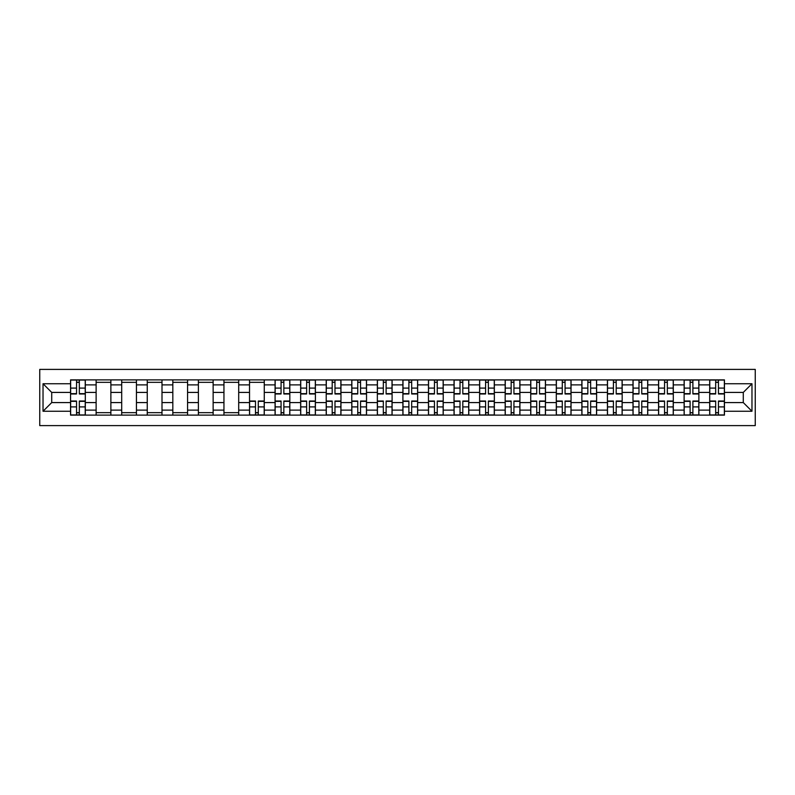 <?xml version="1.0" encoding="UTF-8"?>
<svg xmlns="http://www.w3.org/2000/svg" width="795" height="795" viewBox="0 0 795 795"><rect width="100%" height="100%" fill="white"/><g stroke="black" fill="none" stroke-linecap="round" stroke-linejoin="round"><path stroke-width="1.19" d="M39.75 425.603L755.25 425.603L755.25 369.397L39.75 369.397L39.75 425.603M96.125 415.119L96.125 384.879L85.313 384.879L85.313 415.119M85.313 384.879L85.313 379.881M96.125 384.879L96.125 379.881M110.873 379.881L110.873 415.119M121.695 415.119L121.695 379.881M136.442 379.881L136.442 415.119M147.254 415.119L147.254 379.881M162.001 379.881L162.001 415.119M172.823 415.119L172.823 379.881M187.57 379.881L187.57 415.119M198.382 415.119L198.382 379.881M213.139 379.881L213.139 415.119M223.952 415.119L223.952 379.881M238.699 379.881L238.699 415.119M249.521 415.119L249.521 379.881M264.268 379.881L264.268 415.119M275.08 415.119L275.08 379.881M289.827 379.881L289.827 415.119M300.649 415.119L300.649 379.881M315.396 379.881L315.396 415.119M326.208 415.119L326.208 379.881M340.966 379.881L340.966 415.119M351.778 415.119L351.778 379.881M366.525 379.881L366.525 415.119M377.347 415.119L377.347 379.881M392.094 379.881L392.094 415.119M402.906 415.119L402.906 379.881M417.653 379.881L417.653 415.119M428.475 415.119L428.475 379.881M443.222 379.881L443.222 415.119M454.034 415.119L454.034 379.881M468.792 379.881L468.792 415.119M479.604 415.119L479.604 379.881M494.351 379.881L494.351 415.119M505.173 415.119L505.173 379.881M519.92 379.881L519.92 415.119M530.732 415.119L530.732 379.881M545.479 379.881L545.479 415.119M556.301 415.119L556.301 379.881M571.048 379.881L571.048 415.119M581.861 415.119L581.861 379.881M596.618 379.881L596.618 415.119M607.43 415.119L607.43 379.881M622.177 379.881L622.177 415.119M632.999 415.119L632.999 379.881M647.746 379.881L647.746 415.119M658.558 415.119L658.558 379.881M673.305 379.881L673.305 415.119M684.127 415.119L684.127 379.881M698.875 379.881L698.875 415.119M709.687 415.119L709.687 379.881M709.687 402.578L698.875 402.578M684.127 402.578L673.305 402.578M658.558 402.578L647.746 402.578M632.999 402.578L622.177 402.578M607.43 402.578L596.618 402.578M581.861 402.578L571.048 402.578M556.301 402.578L545.479 402.578M530.732 402.578L519.92 402.578M505.173 402.578L494.351 402.578M479.604 402.578L468.792 402.578M454.034 402.578L443.222 402.578M428.475 402.578L417.653 402.578M402.906 402.578L392.094 402.578M377.347 402.578L366.525 402.578M351.778 402.578L340.966 402.578M326.208 402.578L315.396 402.578M300.649 402.578L289.827 402.578M275.08 402.578L264.268 402.578M249.521 402.578L238.699 402.578M223.952 402.578L213.139 402.578M198.382 402.578L187.57 402.578M172.823 402.578L162.001 402.578M147.254 402.578L136.442 402.578M121.695 402.578L110.873 402.578M96.125 402.578L85.313 402.578M709.687 392.422L698.875 392.422M684.127 392.422L673.305 392.422M658.558 392.422L647.746 392.422M632.999 392.422L622.177 392.422M607.43 392.422L596.618 392.422M581.861 392.422L571.048 392.422M556.301 392.422L545.479 392.422M530.732 392.422L519.92 392.422M505.173 392.422L494.351 392.422M479.604 392.422L468.792 392.422M454.034 392.422L443.222 392.422M428.475 392.422L417.653 392.422M402.906 392.422L392.094 392.422M377.347 392.422L366.525 392.422M351.778 392.422L340.966 392.422M326.208 392.422L315.396 392.422M300.649 392.422L289.827 392.422M275.08 392.422L264.268 392.422M249.521 392.422L238.699 392.422M223.952 392.422L213.139 392.422M198.382 392.422L187.57 392.422M172.823 392.422L162.001 392.422M147.254 392.422L136.442 392.422M121.695 392.422L110.873 392.422M96.125 392.422L85.313 392.422M51.715 402.578L70.556 402.578L70.556 392.422L51.715 392.422L51.715 402.578L43.029 411.263L43.029 383.737L70.556 383.737L70.556 392.422M724.444 392.422L724.444 402.578L743.285 402.578L743.285 392.422L724.444 392.422L724.444 379.881L70.556 379.881L70.556 383.737M724.444 383.737L751.971 383.737L751.971 411.263L724.444 411.263L724.444 402.578M70.556 402.578L70.556 415.119L724.444 415.119L724.444 411.263M70.556 411.263L43.029 411.263M79.331 412.655L76.539 412.655M76.539 382.345L79.331 382.345M110.873 412.655L96.125 412.655M96.125 382.345L110.873 382.345M136.442 412.655L121.695 412.655M121.695 382.345L136.442 382.345M162.001 412.655L147.254 412.655M147.254 382.345L162.001 382.345M187.57 412.655L172.823 412.655M172.823 382.345L187.57 382.345M213.139 412.655L198.382 412.655M198.382 382.345L213.139 382.345M238.699 412.655L223.952 412.655M223.952 382.345L238.699 382.345M258.286 412.655L255.493 412.655M249.521 382.345L264.268 382.345M283.845 412.655L281.062 412.655M281.062 382.345L283.845 382.345M309.414 412.655L306.632 412.655M306.632 382.345L309.414 382.345M334.983 412.655L332.191 412.655M332.191 382.345L334.983 382.345M360.542 412.655L357.76 412.655M357.76 382.345L360.542 382.345M386.112 412.655L383.329 412.655M383.329 382.345L386.112 382.345M411.671 412.655L408.888 412.655M408.888 382.345L411.671 382.345M437.24 412.655L434.458 412.655M434.458 382.345L437.24 382.345M462.809 412.655L460.017 412.655M460.017 382.345L462.809 382.345M488.368 412.655L485.586 412.655M485.586 382.345L488.368 382.345M513.938 412.655L511.155 412.655M511.155 382.345L513.938 382.345M539.507 412.655L536.714 412.655M536.714 382.345L539.507 382.345M565.066 412.655L562.284 412.655M562.284 382.345L565.066 382.345M590.635 412.655L587.843 412.655M587.843 382.345L590.635 382.345M616.195 412.655L613.412 412.655M613.412 382.345L616.195 382.345M641.764 412.655L638.981 412.655M638.981 382.345L641.764 382.345M667.333 412.655L664.541 412.655M664.541 382.345L667.333 382.345M692.892 412.655L690.11 412.655M690.11 382.345L692.892 382.345M718.461 412.655L715.669 412.655M715.669 382.345L718.461 382.345M43.029 383.737L51.715 392.422M743.285 402.578L751.971 411.263M743.285 392.422L751.971 383.737M79.331 393.972L79.331 380.05L85.224 380.05L85.224 393.972L79.331 393.972M76.539 382.176L79.331 382.176M81.706 380.05L70.646 380.05L70.646 393.972L76.539 393.972L76.539 380.05L74.164 380.05M76.539 401.028L76.539 414.95L70.646 414.95L70.646 401.028L76.539 401.028M79.331 412.824L76.539 412.824M74.164 414.95L85.224 414.95L85.224 401.028L79.331 401.028L79.331 414.95L81.706 414.95M283.845 393.972L283.845 380.05L289.748 380.05L289.748 393.972L283.845 393.972M281.062 382.176L283.845 382.176M286.23 380.05L275.159 380.05L275.159 393.972L281.062 393.972L281.062 380.05L278.687 380.05M309.414 393.972L309.414 380.05L315.317 380.05L315.317 393.972L309.414 393.972M306.632 382.176L309.414 382.176M311.789 380.05L300.729 380.05L300.729 393.972L306.632 393.972L306.632 380.05L304.256 380.05M334.983 393.972L334.983 380.05L340.876 380.05L340.876 393.972L334.983 393.972M332.191 382.176L334.983 382.176M337.358 380.05L326.298 380.05L326.298 393.972L332.191 393.972L332.191 380.05L329.816 380.05M360.542 393.972L360.542 380.05L366.445 380.05L366.445 393.972L360.542 393.972M357.76 382.176L360.542 382.176M362.918 380.05L351.857 380.05L351.857 393.972L357.76 393.972L357.76 380.05L355.385 380.05M386.112 393.972L386.112 380.05L392.015 380.05L392.015 393.972L386.112 393.972M383.329 382.176L386.112 382.176M388.487 380.05L377.426 380.05L377.426 393.972L383.329 393.972L383.329 380.05L380.944 380.05M411.671 393.972L411.671 380.05L417.574 380.05L417.574 393.972L411.671 393.972M408.888 382.176L411.671 382.176M414.056 380.05L402.986 380.05L402.986 393.972L408.888 393.972L408.888 380.05L406.513 380.05M437.24 393.972L437.24 380.05L443.143 380.05L443.143 393.972L437.24 393.972M434.458 382.176L437.24 382.176M439.615 380.05L428.555 380.05L428.555 393.972L434.458 393.972L434.458 380.05L432.083 380.05M462.809 393.972L462.809 380.05L468.702 380.05L468.702 393.972L462.809 393.972M460.017 382.176L462.809 382.176M465.184 380.05L454.124 380.05L454.124 393.972L460.017 393.972L460.017 380.05L457.642 380.05M488.368 393.972L488.368 380.05L494.271 380.05L494.271 393.972L488.368 393.972M485.586 382.176L488.368 382.176M490.744 380.05L479.683 380.05L479.683 393.972L485.586 393.972L485.586 380.05L483.211 380.05M513.938 393.972L513.938 380.05L519.841 380.05L519.841 393.972L513.938 393.972M511.155 382.176L513.938 382.176M516.313 380.05L505.252 380.05L505.252 393.972L511.155 393.972L511.155 380.05L508.77 380.05M539.507 393.972L539.507 380.05L545.4 380.05L545.4 393.972L539.507 393.972M536.714 382.176L539.507 382.176M541.882 380.05L530.812 380.05L530.812 393.972L536.714 393.972L536.714 380.05L534.339 380.05M565.066 393.972L565.066 380.05L570.969 380.05L570.969 393.972L565.066 393.972M562.284 382.176L565.066 382.176M567.441 380.05L556.381 380.05L556.381 393.972L562.284 393.972L562.284 380.05L559.909 380.05M590.635 393.972L590.635 380.05L596.528 380.05L596.528 393.972L590.635 393.972M587.843 382.176L590.635 382.176M593.01 380.05L581.95 380.05L581.95 393.972L587.843 393.972L587.843 380.05L585.468 380.05M616.195 393.972L616.195 380.05L622.097 380.05L622.097 393.972L616.195 393.972M613.412 382.176L616.195 382.176M618.57 380.05L607.509 380.05L607.509 393.972L613.412 393.972L613.412 380.05L611.037 380.05M255.493 401.028L255.493 414.95L249.6 414.95L249.6 401.028L255.493 401.028M258.286 412.824L255.493 412.824M253.118 414.95L264.188 414.95L264.188 401.028L258.286 401.028L258.286 414.95L260.661 414.95M281.062 401.028L281.062 414.95L275.159 414.95L275.159 401.028L281.062 401.028M283.845 412.824L281.062 412.824M278.687 414.95L289.748 414.95L289.748 401.028L283.845 401.028L283.845 414.95L286.23 414.95M306.632 401.028L306.632 414.95L300.729 414.95L300.729 401.028L306.632 401.028M309.414 412.824L306.632 412.824M304.256 414.95L315.317 414.95L315.317 401.028L309.414 401.028L309.414 414.95L311.789 414.95M332.191 401.028L332.191 414.95L326.298 414.95L326.298 401.028L332.191 401.028M334.983 412.824L332.191 412.824M329.816 414.95L340.876 414.95L340.876 401.028L334.983 401.028L334.983 414.95L337.358 414.95M357.76 401.028L357.76 414.95L351.857 414.95L351.857 401.028L357.76 401.028M360.542 412.824L357.76 412.824M355.385 414.95L366.445 414.95L366.445 401.028L360.542 401.028L360.542 414.95L362.918 414.95M383.329 401.028L383.329 414.95L377.426 414.95L377.426 401.028L383.329 401.028M386.112 412.824L383.329 412.824M380.944 414.95L392.015 414.95L392.015 401.028L386.112 401.028L386.112 414.95L388.487 414.95M408.888 401.028L408.888 414.95L402.986 414.95L402.986 401.028L408.888 401.028M411.671 412.824L408.888 412.824M406.513 414.95L417.574 414.95L417.574 401.028L411.671 401.028L411.671 414.95L414.056 414.95M434.458 401.028L434.458 414.95L428.555 414.95L428.555 401.028L434.458 401.028M437.24 412.824L434.458 412.824M432.083 414.95L443.143 414.95L443.143 401.028L437.24 401.028L437.24 414.95L439.615 414.95M460.017 401.028L460.017 414.95L454.124 414.95L454.124 401.028L460.017 401.028M462.809 412.824L460.017 412.824M457.642 414.95L468.702 414.95L468.702 401.028L462.809 401.028L462.809 414.95L465.184 414.95M485.586 401.028L485.586 414.95L479.683 414.95L479.683 401.028L485.586 401.028M488.368 412.824L485.586 412.824M483.211 414.95L494.271 414.95L494.271 401.028L488.368 401.028L488.368 414.95L490.744 414.95M511.155 401.028L511.155 414.95L505.252 414.95L505.252 401.028L511.155 401.028M513.938 412.824L511.155 412.824M508.77 414.95L519.841 414.95L519.841 401.028L513.938 401.028L513.938 414.95L516.313 414.95M536.714 401.028L536.714 414.95L530.812 414.95L530.812 401.028L536.714 401.028M539.507 412.824L536.714 412.824M534.339 414.95L545.4 414.95L545.4 401.028L539.507 401.028L539.507 414.95L541.882 414.95M562.284 401.028L562.284 414.95L556.381 414.95L556.381 401.028L562.284 401.028M565.066 412.824L562.284 412.824M559.909 414.95L570.969 414.95L570.969 401.028L565.066 401.028L565.066 414.95L567.441 414.95M587.843 401.028L587.843 414.95L581.95 414.95L581.95 401.028L587.843 401.028M590.635 412.824L587.843 412.824M585.468 414.95L596.528 414.95L596.528 401.028L590.635 401.028L590.635 414.95L593.01 414.95M613.412 401.028L613.412 414.95L607.509 414.95L607.509 401.028L613.412 401.028M616.195 412.824L613.412 412.824M611.037 414.95L622.097 414.95L622.097 401.028L616.195 401.028L616.195 414.95L618.57 414.95M641.764 393.972L641.764 380.05L647.667 380.05L647.667 393.972L641.764 393.972M638.981 382.176L641.764 382.176M644.139 380.05L633.078 380.05L633.078 393.972L638.981 393.972L638.981 380.05L636.596 380.05M638.981 401.028L638.981 414.95L633.078 414.95L633.078 401.028L638.981 401.028M641.764 412.824L638.981 412.824M636.596 414.95L647.667 414.95L647.667 401.028L641.764 401.028L641.764 414.95L644.139 414.95M667.333 393.972L667.333 380.05L673.226 380.05L673.226 393.972L667.333 393.972M664.541 382.176L667.333 382.176M669.708 380.05L658.648 380.05L658.648 393.972L664.541 393.972L664.541 380.05L662.165 380.05M664.541 401.028L664.541 414.95L658.648 414.95L658.648 401.028L664.541 401.028M667.333 412.824L664.541 412.824M662.165 414.95L673.226 414.95L673.226 401.028L667.333 401.028L667.333 414.95L669.708 414.95M692.892 393.972L692.892 380.05L698.795 380.05L698.795 393.972L692.892 393.972M690.11 382.176L692.892 382.176M695.267 380.05L684.207 380.05L684.207 393.972L690.11 393.972L690.11 380.05L687.735 380.05M690.11 401.028L690.11 414.95L684.207 414.95L684.207 401.028L690.11 401.028M692.892 412.824L690.11 412.824M687.735 414.95L698.795 414.95L698.795 401.028L692.892 401.028L692.892 414.95L695.267 414.95M718.461 393.972L718.461 380.05L724.354 380.05L724.354 393.972L718.461 393.972M715.669 382.176L718.461 382.176M720.836 380.05L709.776 380.05L709.776 393.972L715.669 393.972L715.669 380.05L713.294 380.05M715.669 401.028L715.669 414.95L709.776 414.95L709.776 401.028L715.669 401.028M718.461 412.824L715.669 412.824M713.294 414.95L724.354 414.95L724.354 401.028L718.461 401.028L718.461 414.95L720.836 414.95M684.127 384.879L673.305 384.879M658.558 384.879L647.746 384.879M632.999 384.879L622.177 384.879M607.43 384.879L596.618 384.879M581.861 384.879L571.048 384.879M556.301 384.879L545.479 384.879M530.732 384.879L519.92 384.879M505.173 384.879L494.351 384.879M479.604 384.879L468.792 384.879M454.034 384.879L443.222 384.879M428.475 384.879L417.653 384.879M402.906 384.879L392.094 384.879M377.347 384.879L366.525 384.879M351.778 384.879L340.966 384.879M326.208 384.879L315.396 384.879M300.649 384.879L289.827 384.879M275.08 384.879L264.268 384.879M249.521 384.879L238.699 384.879M223.952 384.879L213.139 384.879M198.382 384.879L187.57 384.879M172.823 384.879L162.001 384.879M147.254 384.879L136.442 384.879M121.695 384.879L110.873 384.879M709.687 384.879L698.875 384.879M684.127 410.121L673.305 410.121M658.558 410.121L647.746 410.121M632.999 410.121L622.177 410.121M607.43 410.121L596.618 410.121M581.861 410.121L571.048 410.121M556.301 410.121L545.479 410.121M530.732 410.121L519.92 410.121M505.173 410.121L494.351 410.121M479.604 410.121L468.792 410.121M454.034 410.121L443.222 410.121M428.475 410.121L417.653 410.121M402.906 410.121L392.094 410.121M377.347 410.121L366.525 410.121M351.778 410.121L340.966 410.121M326.208 410.121L315.396 410.121M300.649 410.121L289.827 410.121M275.08 410.121L264.268 410.121M249.521 410.121L238.699 410.121M223.952 410.121L213.139 410.121M198.382 410.121L187.57 410.121M172.823 410.121L162.001 410.121M147.254 410.121L136.442 410.121M121.695 410.121L110.873 410.121M96.125 410.121L85.313 410.121M709.687 410.121L698.875 410.121M79.331 393.634L85.224 393.634M79.331 388.099L85.224 388.099M70.646 393.634L76.539 393.634M70.646 388.099L76.539 388.099M76.539 401.366L70.646 401.366M76.539 406.901L70.646 406.901M85.224 401.366L79.331 401.366M85.224 406.901L79.331 406.901M283.845 393.634L289.748 393.634M283.845 388.099L289.748 388.099M275.159 393.634L281.062 393.634M275.159 388.099L281.062 388.099M309.414 393.634L315.317 393.634M309.414 388.099L315.317 388.099M300.729 393.634L306.632 393.634M300.729 388.099L306.632 388.099M334.983 393.634L340.876 393.634M334.983 388.099L340.876 388.099M326.298 393.634L332.191 393.634M326.298 388.099L332.191 388.099M360.542 393.634L366.445 393.634M360.542 388.099L366.445 388.099M351.857 393.634L357.76 393.634M351.857 388.099L357.76 388.099M386.112 393.634L392.015 393.634M386.112 388.099L392.015 388.099M377.426 393.634L383.329 393.634M377.426 388.099L383.329 388.099M411.671 393.634L417.574 393.634M411.671 388.099L417.574 388.099M402.986 393.634L408.888 393.634M402.986 388.099L408.888 388.099M437.24 393.634L443.143 393.634M437.24 388.099L443.143 388.099M428.555 393.634L434.458 393.634M428.555 388.099L434.458 388.099M462.809 393.634L468.702 393.634M462.809 388.099L468.702 388.099M454.124 393.634L460.017 393.634M454.124 388.099L460.017 388.099M488.368 393.634L494.271 393.634M488.368 388.099L494.271 388.099M479.683 393.634L485.586 393.634M479.683 388.099L485.586 388.099M513.938 393.634L519.841 393.634M513.938 388.099L519.841 388.099M505.252 393.634L511.155 393.634M505.252 388.099L511.155 388.099M539.507 393.634L545.4 393.634M539.507 388.099L545.4 388.099M530.812 393.634L536.714 393.634M530.812 388.099L536.714 388.099M565.066 393.634L570.969 393.634M565.066 388.099L570.969 388.099M556.381 393.634L562.284 393.634M556.381 388.099L562.284 388.099M590.635 393.634L596.528 393.634M590.635 388.099L596.528 388.099M581.95 393.634L587.843 393.634M581.95 388.099L587.843 388.099M616.195 393.634L622.097 393.634M616.195 388.099L622.097 388.099M607.509 393.634L613.412 393.634M607.509 388.099L613.412 388.099M255.493 401.366L249.6 401.366M255.493 406.901L249.6 406.901M264.188 401.366L258.286 401.366M264.188 406.901L258.286 406.901M281.062 401.366L275.159 401.366M281.062 406.901L275.159 406.901M289.748 401.366L283.845 401.366M289.748 406.901L283.845 406.901M306.632 401.366L300.729 401.366M306.632 406.901L300.729 406.901M315.317 401.366L309.414 401.366M315.317 406.901L309.414 406.901M332.191 401.366L326.298 401.366M332.191 406.901L326.298 406.901M340.876 401.366L334.983 401.366M340.876 406.901L334.983 406.901M357.76 401.366L351.857 401.366M357.76 406.901L351.857 406.901M366.445 401.366L360.542 401.366M366.445 406.901L360.542 406.901M383.329 401.366L377.426 401.366M383.329 406.901L377.426 406.901M392.015 401.366L386.112 401.366M392.015 406.901L386.112 406.901M408.888 401.366L402.986 401.366M408.888 406.901L402.986 406.901M417.574 401.366L411.671 401.366M417.574 406.901L411.671 406.901M434.458 401.366L428.555 401.366M434.458 406.901L428.555 406.901M443.143 401.366L437.24 401.366M443.143 406.901L437.24 406.901M460.017 401.366L454.124 401.366M460.017 406.901L454.124 406.901M468.702 401.366L462.809 401.366M468.702 406.901L462.809 406.901M485.586 401.366L479.683 401.366M485.586 406.901L479.683 406.901M494.271 401.366L488.368 401.366M494.271 406.901L488.368 406.901M511.155 401.366L505.252 401.366M511.155 406.901L505.252 406.901M519.841 401.366L513.938 401.366M519.841 406.901L513.938 406.901M536.714 401.366L530.812 401.366M536.714 406.901L530.812 406.901M545.4 401.366L539.507 401.366M545.4 406.901L539.507 406.901M562.284 401.366L556.381 401.366M562.284 406.901L556.381 406.901M570.969 401.366L565.066 401.366M570.969 406.901L565.066 406.901M587.843 401.366L581.95 401.366M587.843 406.901L581.95 406.901M596.528 401.366L590.635 401.366M596.528 406.901L590.635 406.901M613.412 401.366L607.509 401.366M613.412 406.901L607.509 406.901M622.097 401.366L616.195 401.366M622.097 406.901L616.195 406.901M641.764 393.634L647.667 393.634M641.764 388.099L647.667 388.099M633.078 393.634L638.981 393.634M633.078 388.099L638.981 388.099M638.981 401.366L633.078 401.366M638.981 406.901L633.078 406.901M647.667 401.366L641.764 401.366M647.667 406.901L641.764 406.901M667.333 393.634L673.226 393.634M667.333 388.099L673.226 388.099M658.648 393.634L664.541 393.634M658.648 388.099L664.541 388.099M664.541 401.366L658.648 401.366M664.541 406.901L658.648 406.901M673.226 401.366L667.333 401.366M673.226 406.901L667.333 406.901M692.892 393.634L698.795 393.634M692.892 388.099L698.795 388.099M684.207 393.634L690.11 393.634M684.207 388.099L690.11 388.099M690.11 401.366L684.207 401.366M690.11 406.901L684.207 406.901M698.795 401.366L692.892 401.366M698.795 406.901L692.892 406.901M718.461 393.634L724.354 393.634M718.461 388.099L724.354 388.099M709.776 393.634L715.669 393.634M709.776 388.099L715.669 388.099M715.669 401.366L709.776 401.366M715.669 406.901L709.776 406.901M724.354 401.366L718.461 401.366M724.354 406.901L718.461 406.901"/></g></svg>
